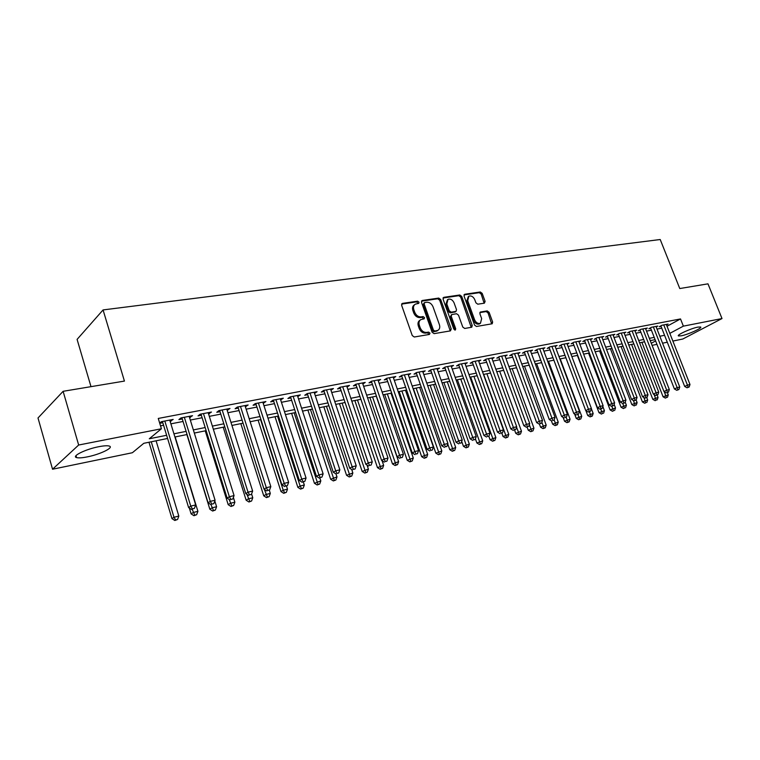 <?xml version="1.0" encoding="UTF-8"?>
<svg xmlns="http://www.w3.org/2000/svg" width="760" height="760" viewBox="0 0 760 760"><rect width="100%" height="100%" fill="white"/><g stroke="black" fill="none" stroke-linecap="round" stroke-linejoin="round"><path stroke-width="1.14" d="M419.035 302.176L417.639 301.159L402.477 303.382L401.622 305.263L412.252 335.559L414.285 337.003L429.409 334.438L429.989 333.108L428.583 332.101L426.645 332.424C423.785 332.557 421.638 331.027 420.213 327.816L419.33 325.299C418.541 322.639 419.073 320.729 420.907 319.57L424.156 318.839L424.498 317.594L423.101 316.587L421.154 316.891C418.294 317.005 416.147 315.457 414.732 312.265L413.849 309.766C413.07 307.154 413.592 305.273 415.387 304.123L418.703 303.401L419.035 302.176M418.123 303.525L416.66 301.872L401.603 304.085M429.039 334.505L427.585 332.776L425.647 333.108L426.645 332.424M423.567 318.972L422.113 317.281L420.166 317.594L421.154 316.891M681.35 335.797L678.538 335.948C676.01 335.217 690.916 328.377 697.861 327.113L700.587 326.981C702.99 327.778 688.246 334.514 681.35 335.797M87.314 456.874C82.184 457.9 78.603 458.137 76.589 457.596C71.155 456.342 85.614 449.188 98.762 446.709C103.826 445.73 107.322 445.512 109.231 446.053C114.484 447.402 100.263 454.366 87.314 456.874M484.386 303.173L485.108 301.387L482.182 293.379L480.301 291.983L464.797 294.253L464.046 296.048L474.553 325.08L476.463 326.477L492.204 323.769L492.642 322.031L489.089 312.293L487.207 310.906L480.329 312.047L479.892 313.776L481.659 318.63L480.453 323.285C478.03 323.978 476.073 322.82 474.601 319.789L467.695 300.713L468.853 296.162C471.295 295.44 473.262 296.599 474.753 299.639L475.902 302.793L477.793 304.199L484.386 303.173M167.589 438.472L143.802 443.298L132.382 452.732L52.544 469.224L38 417.981L63.118 391.305L124.431 381.083L103.075 309.928L660.212 239.514L679.772 288.543L707.978 283.841L722 318.554L682.793 339.017L672.866 341.069M63.118 391.305L78.66 445.027L161.405 428.763L149.292 438.767L166.62 435.29M667.024 326.249L680.514 318.944L158.27 418.447L161.405 428.763M680.514 318.944L683.373 326.144L722 318.554M440.676 299.497L438.719 298.072L422.322 300.476L421.505 302.328L432.098 332.215L434.083 333.649L450.452 330.875L451.231 328.994L440.676 299.497L439.688 300.209L437.731 298.775L421.477 301.169M443.859 297.322L459.8 294.984L461.719 296.4L472.226 325.47L471.76 327.227L464.712 328.462L462.773 327.056L458.498 315.153L456.56 313.738L451.706 314.564L451.24 316.312L455.705 328.766L455.373 330.011L453.796 329.089L443.07 299.145L443.859 297.322L443.099 297.853M170.116 421.306L173.175 419.425L161.357 421.695L159.685 423.101M189.544 417.544L192.527 415.691L180.965 417.924L178.904 419.606L182.276 418.95M208.544 413.867L211.46 412.043L200.146 414.219L198.046 415.901L201.352 415.264M227.155 410.276L229.995 408.471L218.918 410.609L216.78 412.281L220.02 411.654M245.366 406.752L248.14 404.976L237.3 407.065L235.115 408.737L238.288 408.12M263.197 403.303L265.905 401.555L255.293 403.598L253.08 405.26L256.177 404.662M280.659 399.931L283.309 398.202L272.906 400.206L270.665 401.859L273.704 401.27M297.768 396.615L300.361 394.915L290.168 396.881L287.888 398.525L290.871 397.955M314.535 393.376L317.062 391.695L307.078 393.623L304.769 395.266L307.695 394.697M330.961 390.203L333.431 388.541L323.655 390.431L321.319 392.065L324.178 391.514M347.063 387.087L349.486 385.453L339.891 387.305L337.535 388.93L340.337 388.388M362.852 384.019L365.218 382.423L355.813 384.237L353.428 385.852L356.183 385.32M378.318 380.998L380.646 379.449L371.431 381.226L369.018 382.84L371.716 382.318M393.499 378.034L395.779 376.533L386.735 378.28L384.303 379.886L386.954 379.373M408.386 375.126L410.628 373.673L401.755 375.383L399.304 376.979L401.897 376.485M422.987 372.276L425.201 370.87L416.49 372.542L414.019 374.138L416.565 373.644M437.323 369.483L439.489 368.115L430.948 369.759L428.459 371.345L430.958 370.861M451.392 366.748L453.52 365.408L445.132 367.023L442.633 368.609L445.084 368.134M465.205 364.049L467.295 362.757L459.068 364.344L456.541 365.911L458.954 365.446M478.762 361.409L480.823 360.145L472.739 361.703L470.202 363.27L472.568 362.815M492.081 358.815L494.104 357.589L486.162 359.119L483.616 360.677L485.934 360.231M505.162 356.278L507.148 355.081L499.348 356.582L496.783 358.131L499.064 357.694M518.006 353.77L519.964 352.611L512.306 354.084L509.722 355.632L511.964 355.195M530.632 351.32L532.561 350.18L525.027 351.633L522.443 353.172L524.637 352.744M543.039 348.906L544.929 347.795L537.529 349.22L534.936 350.759L537.092 350.341M555.227 346.541L557.089 345.458L549.822 346.854L547.209 348.384L549.337 347.966M567.207 344.213L569.04 343.149L561.896 344.527L559.274 346.047L561.364 345.648M578.987 341.924L580.792 340.888L573.762 342.247L571.14 343.757L573.192 343.358M590.567 339.673L592.344 338.666L585.438 339.995L582.797 341.497L584.82 341.107M601.958 337.459L603.706 336.471L596.913 337.782L594.272 339.283L596.258 338.894M613.158 335.284L614.878 334.324L608.2 335.606L605.549 337.098L607.506 336.718M624.178 333.146L625.869 332.205L619.295 333.469L616.645 334.951L618.564 334.58M635.018 331.037L636.681 330.125L630.211 331.369L627.551 332.842L629.442 332.481M645.686 328.976L647.32 328.073L640.956 329.298L638.295 330.771L640.148 330.41M656.174 326.933L657.789 326.059L651.529 327.265L648.859 328.728L650.693 328.367M160.522 425.856L163.571 425.258M170.886 423.833L183.055 421.467M190.314 420.052L202.122 417.743M209.323 416.347L220.789 414.115M227.924 412.718L239.058 410.552M246.135 409.174L256.947 407.065M263.967 405.697L274.474 403.645M281.428 402.296L291.64 400.301M298.537 398.962L308.455 397.024M315.305 395.694L324.947 393.813M331.731 392.492L341.097 390.668M347.833 389.348L356.944 387.581M363.622 386.279L372.476 384.55M379.097 383.258L387.714 381.577M394.278 380.304L402.658 378.67M409.174 377.397L417.316 375.81M423.785 374.547L431.708 373.008M438.13 371.754L445.835 370.253M452.2 369.008L459.695 367.555M466.013 366.32L473.309 364.895M479.579 363.679L486.685 362.292M492.907 361.085L499.814 359.736M505.989 358.53L512.706 357.219M518.842 356.022L525.378 354.749M531.468 353.562L537.833 352.327M543.875 351.148L550.069 349.942M556.063 348.773L562.096 347.595M568.053 346.437L573.923 345.297M579.832 344.137L585.552 343.026M591.413 341.886L596.98 340.793M602.803 339.663L608.228 338.608M614.004 337.478L619.286 336.452M625.024 335.331L630.163 334.334M635.864 333.222L640.87 332.243M646.532 331.141L651.406 330.191M657.02 329.099L661.77 328.168M159.752 423.31L162.792 422.721M666.501 324.928L668.087 324.073L661.931 325.261L659.253 326.714L661.058 326.363M103.075 309.928L77.093 339.387L90.991 386.659M52.544 469.224L78.66 445.027M667.289 342.219L662.558 343.197M656.944 344.356L652.08 345.363M655.111 339.663L650.237 340.641M644.584 341.791L639.587 342.808M633.897 343.957L628.767 345.002M623.029 346.161L617.756 347.234M611.981 348.403L606.565 349.495M600.751 350.673L595.184 351.804M589.332 352.991L583.614 354.151M577.714 355.347L571.852 356.535M565.906 357.741L559.873 358.957M553.888 360.173L547.694 361.427M541.661 362.653L535.297 363.945M529.226 365.17L522.69 366.5M516.562 367.745L509.846 369.103M503.681 370.358L496.774 371.754M490.561 373.008L483.464 374.452M477.204 375.715L469.908 377.197M463.6 378.48L456.104 380M449.74 381.283L442.044 382.85M435.632 384.142L427.709 385.748M421.249 387.058L413.108 388.712M406.6 390.032L398.221 391.733M391.656 393.062L383.049 394.801M376.428 396.14L367.584 397.936M360.905 399.294L351.804 401.137M345.078 402.505L335.702 404.396M328.928 405.773L319.285 407.731M312.445 409.117L302.527 411.122M295.63 412.519L285.427 414.589M278.474 416.005L267.966 418.133M260.955 419.548L250.144 421.743M243.067 423.177L231.933 425.438M224.798 426.882L213.341 429.2M206.141 430.663L194.332 433.058M187.074 434.53L174.914 436.99M651.263 343.263L655.614 340.945M669.826 333.365L683.373 326.144M173.945 433.817L186.105 431.376M193.363 429.913L205.171 427.548M212.373 426.103L223.829 423.795M230.964 422.37L242.098 420.128M249.175 418.712L259.986 416.537M267.007 415.131L277.505 413.022M284.468 411.625L294.671 409.573M301.568 408.187L311.486 406.201M318.326 404.823L327.959 402.885M334.742 401.527L344.118 399.646M350.844 398.297L359.945 396.463M366.624 395.124L375.478 393.347M382.099 392.017L390.706 390.288M397.271 388.968L405.64 387.286M412.158 385.985L420.299 384.351M426.769 383.049L434.682 381.453M441.094 380.171L448.799 378.623M455.164 377.349L462.659 375.839M468.967 374.575L476.263 373.112M482.524 371.849L489.62 370.424M495.843 369.18L502.74 367.792M508.915 366.548L515.631 365.199M521.759 363.974L528.295 362.662M534.375 361.437L540.74 360.164M546.772 358.948L552.966 357.703M558.961 356.506L564.984 355.291M570.931 354.103L576.802 352.925M582.702 351.738L588.42 350.588M594.282 349.41L599.839 348.298M605.663 347.13L611.078 346.037M616.854 344.878L622.126 343.815M627.864 342.665L632.994 341.639M638.694 340.49L643.692 339.492M649.344 338.352L654.217 337.373M659.832 336.243L664.572 335.293M171.123 421.106L170.753 419.89M190.437 417.373L190.066 416.166M209.332 413.725L208.962 412.528M227.829 410.144L227.458 408.965M245.936 406.638L245.565 405.469M263.673 403.209L263.302 402.059M281.048 399.855L280.668 398.705M298.062 396.558L297.692 395.428M314.735 393.338L314.365 392.217M331.084 390.174L330.714 389.072M347.111 387.077L346.74 385.985M414.618 304.684L414.409 304.836C412.613 305.985 412.091 307.857 412.87 310.469L413.849 309.766M420.166 317.594C417.306 317.699 415.169 316.16 413.753 312.968L412.87 310.469M420.166 320.093L419.919 320.273C418.085 321.423 417.553 323.332 418.342 325.992L419.33 325.299M425.647 333.108C422.788 333.241 420.651 331.712 419.226 328.5L418.342 325.992M450.233 330.913L439.688 300.209M424.688 302.556L424.118 303.858L433.409 330.058L434.796 331.056L437.827 330.391C439.669 329.241 440.192 327.332 439.394 324.672L433.048 306.85C431.651 303.705 429.533 302.176 426.721 302.252L424.688 302.556M424.279 302.746L423.13 304.56L424.118 303.858M437.503 330.609L433.798 331.74L432.411 330.733L423.13 304.56M443.042 297.996L458.802 295.688L459.8 294.984M471.228 327.36L460.712 297.094L458.802 295.688M451.497 314.706L450.243 316.996L454.698 329.441L455.705 328.766M454.774 330.058L454.698 329.441M454.072 302.851C452.561 299.763 450.537 298.585 448.02 299.335L446.813 303.952L449.245 310.755L451.193 312.18L456.048 311.363L456.503 309.624L454.072 302.851M447.45 299.734L445.816 304.646L446.813 303.952M455.249 311.913L450.195 312.863L448.248 311.448L445.816 304.646M468.322 296.523L466.688 301.397L467.695 300.713M479.911 323.637L479.436 323.95C477.005 324.644 475.057 323.484 473.584 320.463L466.688 301.397M491.644 323.902L488.062 312.959L486.191 311.581L479.854 312.597M484.13 303.212L481.166 294.063L479.294 292.676L463.999 294.918M148.979 442.253L171.959 518.614L173.993 517.265L178.828 516.068L156.085 440.809M151.25 441.788L173.993 517.265L175.626 519.944L174.819 520.486L177.564 519.469L175.626 519.944M178.828 516.068L177.564 519.469M174.819 520.486L171.959 518.614M162.421 421.496L188.603 507.556L190.75 506.131L164.825 421.03M192.413 508.906L194.38 508.421L192.413 508.906L190.75 506.131L195.671 504.934L169.746 420.08M188.603 507.556L191.548 509.466M194.38 508.421L195.671 504.934M189.325 508.022L191.102 513.864L193.173 512.515L197.913 511.337L175.17 436.943M192.204 509.314L194.769 515.175L193.942 515.717L196.659 514.7L194.769 515.175M197.913 511.337L196.659 514.7M193.942 515.717L191.102 513.864M186.875 434.568L209.845 509.219L211.954 507.861L216.581 506.72L214.804 500.954M210.966 504.668L213.503 510.501L212.657 511.043L215.355 510.045L213.503 510.501M216.581 506.72L215.355 510.045M212.657 511.043L209.845 509.219M205.238 430.844L228.19 504.668L230.337 503.31L234.868 502.189L233.386 497.429M229.13 499.434L231.847 505.932L230.983 506.473L233.662 505.476L231.847 505.932M234.868 502.189L233.662 505.476M230.983 506.473L228.19 504.668M223.221 427.205L246.145 500.213L248.33 498.854L252.776 497.762L251.579 493.962M246.905 494.323L249.802 501.457L248.928 501.989L251.579 501.011L249.802 501.457M252.776 497.762L251.579 501.011M248.928 501.989L246.145 500.213M181.906 417.734L208.078 502.797L210.273 501.372L184.347 417.269M211.879 504.127L213.807 503.652L211.879 504.127L210.273 501.372L215.08 500.203L189.164 416.337M208.078 502.797L211.005 504.688M213.807 503.652L215.08 500.203M200.982 414.067L227.135 498.151L229.358 496.726L203.461 413.582M230.926 499.453L232.807 498.987L230.926 499.453L229.358 496.726L234.07 495.577L208.173 412.68M227.135 498.151L230.033 500.014M232.807 498.987L234.07 495.577M219.64 410.466L245.774 493.601L248.035 492.176L222.167 409.982M249.565 494.874L251.408 494.428L249.565 494.874L248.035 492.176L252.643 491.055L226.774 409.089M245.774 493.601L248.653 495.444M251.408 494.428L252.643 491.055M237.918 406.952L264.014 489.145L266.323 487.72L240.473 406.457M267.805 490.399L269.61 489.962L267.805 490.399L266.323 487.72L270.826 486.618L244.995 405.584M264.014 489.145L266.883 490.969M269.61 489.962L270.826 486.618M240.834 423.633L263.739 495.843L265.962 494.494L270.313 493.42L269.277 490.162M264.319 489.336L267.397 497.068L266.503 497.61L269.135 496.641L267.397 497.068M270.313 493.42L269.135 496.641M266.503 497.61L263.739 495.843M255.806 403.503L281.874 484.785L284.212 483.36L258.4 402.999M285.655 486.02L287.423 485.583L285.655 486.02L284.212 483.36L288.629 482.286L262.827 402.144M281.874 484.785L284.724 486.581M287.423 485.583L288.629 482.286M258.106 420.128L280.981 491.568L283.224 490.219L287.489 489.164L286.52 486.134M260.594 419.624L283.224 490.219L284.62 492.774L283.717 493.316L286.33 492.347L284.62 492.774M287.489 489.164L286.33 492.347M283.717 493.316L280.981 491.568M273.334 400.121L299.364 480.51L301.729 479.094L275.956 399.617M303.135 481.726L304.865 481.308L303.135 481.726L301.729 479.094L306.052 478.04L280.288 398.781M299.364 480.51L302.185 482.296M304.865 481.308L306.052 478.04M275.025 416.698L297.873 487.378L300.143 486.029L304.323 484.994L303.354 482.011M277.542 416.185L300.143 486.029L301.501 488.566L300.589 489.108L303.173 488.148L301.501 488.566M304.323 484.994L303.173 488.148M300.589 489.108L297.873 487.378M290.5 396.815L316.492 476.33L318.887 474.914L293.151 396.302M320.255 477.527L321.945 477.109L320.255 477.527L318.887 474.914L323.123 473.879L297.397 395.485M316.492 476.33L319.295 478.097M321.945 477.109L323.123 473.879M291.612 413.335L314.422 483.274L320.824 480.909L319.856 477.954M294.158 412.822L318.05 484.443L317.129 484.975L319.684 484.034L318.05 484.443M320.824 480.909L319.684 484.034M317.129 484.975L314.422 483.274M307.325 393.575L333.269 472.235L335.692 470.82L310.004 393.062M337.022 473.413L338.684 473.005L337.022 473.413L335.692 470.82L339.844 469.813L314.165 392.255M333.269 472.235L336.053 473.974M338.684 473.005L339.844 469.813M307.876 410.039L330.647 479.256L336.993 476.909L336.015 473.955M310.45 409.516L334.267 480.396L333.336 480.938L335.873 479.997L334.267 480.396M336.993 476.909L335.873 479.997M333.336 480.938L330.647 479.256M323.808 390.402L349.704 468.226L352.155 466.811L326.515 389.88M353.457 469.376L355.081 468.986L353.457 469.376L352.155 466.811L356.221 465.823L330.591 389.091M349.704 468.226L352.469 469.946M355.081 468.986L356.221 465.823M323.827 406.809L346.56 475.304L352.849 472.986L351.671 469.442M326.42 406.286L350.17 476.434L349.229 476.966L351.747 476.045L350.17 476.434M352.849 472.986L351.747 476.045M349.229 476.966L346.56 475.304M339.967 387.286L365.816 464.293L368.286 462.878L342.703 386.764M369.55 465.433L371.146 465.034L369.55 465.433L368.286 462.878L372.267 461.909L346.702 385.994M365.816 464.293L368.562 465.994M371.146 465.034L372.267 461.909M339.463 403.636L362.159 471.438L368.401 469.138L367.023 465.044M342.085 403.104L365.769 472.549L364.809 473.081L367.308 472.159L365.769 472.549M368.401 469.138L367.308 472.159M364.809 473.081L362.159 471.438M355.813 384.237L381.606 460.436L384.104 459.03L358.568 383.705M385.329 461.558L386.897 461.177L385.329 461.558L384.104 459.03L388.008 458.071L362.491 382.945M381.606 460.436L384.332 462.118M386.897 461.177L388.008 458.071M354.815 400.529L377.463 467.637L383.648 465.358L382.08 460.731M357.456 399.988L381.064 468.73L380.095 469.272L382.574 468.359L381.064 468.73M383.648 465.358L382.574 468.359M380.095 469.272L377.463 467.637M371.355 381.273L397.081 456.655L399.599 455.249L374.129 380.703M400.805 457.757L402.334 457.387L400.805 457.757L399.599 455.249L403.427 454.318L377.967 379.962M397.081 456.655L399.798 458.318M402.334 457.387L403.427 454.318M369.873 397.47L392.474 463.913L398.61 461.652L376.266 396.178M372.542 396.938L396.065 464.997L395.095 465.528L397.546 464.626L396.065 464.997M398.61 461.652L397.546 464.626M395.095 465.528L392.474 463.913M384.655 394.478L407.198 460.265L413.288 458.023L391.001 393.195M387.344 393.937L410.78 461.32L409.801 461.861L412.243 460.959L410.78 461.32M413.288 458.023L412.243 460.959M409.801 461.861L407.198 460.265M399.161 391.542L421.658 456.674L427.69 454.452L405.46 390.26M401.869 390.991L425.229 457.719L424.241 458.251L426.654 457.368L425.229 457.719M427.69 454.452L426.654 457.368M424.241 458.251L421.658 456.674M413.402 388.654L435.841 453.159L441.835 450.955L419.653 387.381M416.128 388.103L439.403 454.185L438.416 454.717L440.809 453.834L439.403 454.185M441.835 450.955L440.809 453.834M438.416 454.717L435.841 453.159M447.763 443.973L449.768 449.702L455.715 447.516L433.589 384.56M430.122 385.263L453.321 450.718L452.323 451.25L454.698 450.376L453.321 450.718M455.715 447.516L454.698 450.376M452.323 451.25L449.768 449.702M461.719 441.408L463.448 446.31L469.338 444.144L447.269 381.786M443.878 382.479L466.991 447.308L465.984 447.839L468.34 446.975L466.991 447.308M469.338 444.144L468.34 446.975M465.984 447.839L463.448 446.31M475.418 438.872L476.881 442.985L482.724 440.828L460.721 379.059M457.377 379.734L480.415 443.963L479.398 444.495L481.735 443.631L480.415 443.963M482.724 440.828L481.735 443.631M479.398 444.495L476.881 442.985M488.813 436.202L490.067 439.707L495.872 437.579L473.926 376.38M470.649 377.045L493.591 440.676L492.575 441.208L494.893 440.353L493.591 440.676M495.872 437.579L494.893 440.353M492.575 441.208L490.067 439.707M501.818 433.143L503.025 436.497L508.782 434.378L486.903 373.758M483.673 374.404L506.54 437.456L505.514 437.978L507.822 437.133L506.54 437.456M508.782 434.378L507.822 437.133M505.514 437.978L503.025 436.497M514.596 430.122L515.755 433.333L521.474 431.233L499.653 371.165M516.562 427.158L519.26 434.283L518.234 434.805L520.524 433.969L519.26 434.283M521.474 431.233L520.524 433.969M518.234 434.805L515.755 433.333M527.107 427.053L528.267 430.236L533.938 428.155L512.183 368.628M529.311 424.726L531.762 431.167L530.727 431.69L532.997 430.853L531.762 431.167M533.938 428.155L532.997 430.853M530.727 431.69L528.267 430.236M539.41 424.033L540.569 427.186L546.193 425.115L524.505 366.13M541.851 422.322L544.046 428.099L543.01 428.621L545.262 427.794L544.046 428.099M546.193 425.115L545.262 427.794M543.01 428.621L540.569 427.186M551.389 420.764L552.653 424.184L558.239 422.132L536.607 363.679M554.163 419.947L556.12 425.087L555.085 425.609L557.317 424.792L556.12 425.087M558.239 422.132L557.317 424.792M555.085 425.609L552.653 424.184M563.093 417.344L564.538 421.24L570.076 419.206L548.52 361.266M566.143 417.259L567.995 422.132L566.95 422.655L569.164 421.838L567.995 422.132M570.076 419.206L569.164 421.838M566.95 422.655L564.538 421.24M574.598 413.991L576.222 418.342L581.723 416.318L560.234 358.891M577.875 414.485L579.661 419.226L578.616 419.738L580.82 418.931L579.661 419.226M581.723 416.318L580.82 418.931M578.616 419.738L576.222 418.342M585.913 410.704L587.708 415.492L593.17 413.487L591.356 408.68M589.408 411.749L591.137 416.366L590.092 416.879L592.278 416.081L591.137 416.366M593.17 413.487L592.278 416.081M590.092 416.879L587.708 415.492M577.391 355.414L599.003 412.69L604.428 410.704L602.832 406.486M600.714 408.975L602.433 413.544L601.378 414.067L602.433 413.544M604.428 410.704L603.544 413.269M601.378 414.067L599.003 412.69M588.582 353.144L610.119 409.934L615.505 407.959L614.118 404.32M611.838 406.239L613.529 410.78L612.475 411.293L613.529 410.78M615.505 407.959L614.631 410.505M612.475 411.293L610.119 409.934M599.583 350.911L621.053 407.217L626.401 405.26L625.223 402.183M622.772 403.522L624.454 408.053L623.399 408.566L624.454 408.053M626.401 405.26L625.537 407.787M623.399 408.566L621.053 407.217M610.413 348.716L631.817 404.548L637.117 402.61L636.13 400.016M633.384 400.472L635.198 405.374L634.144 405.887L635.198 405.374M637.117 402.61L636.262 405.108M634.144 405.887L631.817 404.548M621.072 346.56L642.399 401.926L647.672 399.998L646.712 397.508M643.834 397.49L645.772 402.743L644.717 403.247L645.772 402.743M647.672 399.998L646.827 402.477M644.717 403.247L642.399 401.926M631.569 344.432L652.821 399.342L658.056 397.423L657.125 395.038M654.113 394.554L656.184 400.149L655.12 400.653L656.184 400.149M658.056 397.423L657.219 399.893M655.12 400.653L652.821 399.342M641.896 342.342L663.081 396.796L668.268 394.896L667.375 392.597L668.477 392.074L667.375 392.597M664.231 391.675L666.425 397.594L665.361 398.097L666.425 397.594M668.268 394.896L667.442 397.337M665.361 398.097L663.081 396.796M386.602 378.366L412.262 452.95L414.798 451.544L389.386 377.767M415.976 454.034L417.468 453.673L415.976 454.034L414.798 451.544L418.551 450.632L393.158 377.036M412.262 452.95L414.95 454.594M417.468 453.673L418.551 450.632M401.565 375.506L427.148 449.322L429.704 447.916L404.358 374.88M430.844 450.385L432.316 450.024L430.844 450.385L429.704 447.916L433.39 447.022L408.053 374.167M427.148 449.322L429.818 450.946M432.316 450.024L433.39 447.022M416.233 372.704L441.75 445.759L444.324 444.353L419.035 372.048M445.436 446.804L446.88 446.452L445.436 446.804L444.324 444.353L447.934 443.479L422.665 371.355M441.75 445.759L444.41 447.365M446.88 446.452L447.934 443.479M430.635 369.959L456.076 442.263L458.669 440.857L433.447 369.274M459.752 443.289L461.168 442.947L459.752 443.289L458.669 440.857L462.213 439.992L437.009 368.59M456.076 442.263L458.717 443.849M461.168 442.947L462.213 439.992M444.771 367.251L470.136 438.824L472.748 437.427L447.592 366.548M473.803 439.85L475.19 439.508L473.803 439.85L472.748 437.427L476.226 436.582L451.088 365.883M470.136 438.824L472.758 440.401M475.19 439.508L476.226 436.582M458.651 364.601L483.93 435.461L486.561 434.065L461.472 363.878M487.587 436.458L488.956 436.126L487.587 436.458L486.561 434.065L489.972 433.238L464.901 363.213M483.93 435.461L486.533 437.019M488.956 436.126L489.972 433.238M472.273 361.998L497.477 432.155L500.118 430.768L475.104 361.247M501.125 433.143L502.464 432.81L501.125 433.143L500.118 430.768L503.462 429.951L478.477 360.601M497.477 432.155L500.061 433.694M502.464 432.81L503.462 429.951M485.649 359.433L510.777 428.906L513.428 427.519L488.49 358.673M514.406 429.884L515.726 429.561L514.406 429.884L513.428 427.519L516.714 426.721L491.796 358.036M510.777 428.906L513.342 430.435M515.726 429.561L516.714 426.721M498.788 356.924L523.83 425.714L526.5 424.337L501.638 356.136M527.45 426.683L528.741 426.36L527.45 426.683L526.5 424.337L529.73 423.548L504.887 355.519M523.83 425.714L526.385 427.224M528.741 426.36L529.73 423.548M511.698 354.454L536.655 422.588L539.334 421.211L514.548 353.656M540.265 423.538L541.538 423.225L540.265 423.538L539.334 421.211L542.507 420.441L517.74 353.039M536.655 422.588L539.192 424.08M541.538 423.225L542.507 420.441M524.371 352.022L549.252 419.51L551.94 418.142L527.231 351.205M552.852 420.441L554.097 420.137L552.852 420.441L551.94 418.142L555.056 417.382L530.366 350.607M549.252 419.51L551.779 420.992M554.097 420.137L555.056 417.382M536.836 349.638L561.63 416.49L564.328 415.122L539.695 348.812M565.212 417.411L566.438 417.107L565.212 417.411L564.328 415.122L567.387 414.371L542.783 348.213M561.63 416.49L564.139 417.952M566.438 417.107L567.387 414.371M549.081 347.291L573.79 413.526L576.498 412.158L551.95 346.446M577.362 414.428L578.569 414.133L577.362 414.428L576.498 412.158L579.5 411.426L554.971 345.866M573.79 413.526L576.279 414.979M578.569 414.133L579.5 411.426M561.117 344.983L585.741 410.599L588.458 409.241L563.986 344.128M589.304 411.502L588.211 412.043L590.482 411.207L589.304 411.502L588.458 409.241L591.413 408.519L566.96 343.558M585.741 410.599L588.211 412.043M590.482 411.207L591.413 408.519M572.945 342.712L597.483 407.74L600.21 406.381L575.823 341.848M601.036 408.623L599.944 409.165L602.195 408.338L601.036 408.623L600.21 406.381L603.117 405.669L578.75 341.287M597.483 407.74L599.944 409.165M602.195 408.338L603.117 405.669M584.582 340.48L609.035 404.918L611.762 403.57L587.461 339.606M612.569 405.792L611.477 406.324L613.709 405.507L612.569 405.792L611.762 403.57L614.621 402.866L590.339 339.055M609.035 404.918L611.477 406.324M613.709 405.507L614.621 402.866M596.02 338.285L620.388 402.144L623.124 400.795L598.899 337.402M623.913 403.009L622.82 403.541L625.033 402.733L623.913 403.009L623.124 400.795L625.936 400.111L601.73 336.86M620.388 402.144L622.82 403.541M625.033 402.733L625.936 400.111M607.278 336.129L631.55 399.418L634.286 398.078L610.156 335.236M635.065 400.273L633.963 400.805L636.167 399.998L635.065 400.273L634.286 398.078L637.051 397.404L612.94 334.695M631.55 399.418L633.963 400.805M636.167 399.998L637.051 397.404M618.336 334.001L642.533 396.739L645.278 395.399L621.224 333.099M646.028 397.575L644.926 398.116L647.111 397.309L646.028 397.575L645.278 395.399L647.995 394.734L623.96 332.576M642.533 396.739L644.926 398.116M647.111 397.309L647.995 394.734M629.223 331.92L653.325 394.108L656.079 392.768L632.111 330.999M656.811 394.934L655.709 395.466L657.885 394.668L656.811 394.934L656.079 392.768L658.749 392.122L634.799 330.486M653.325 394.108L655.709 395.466M657.885 394.668L658.749 392.122M639.939 329.859L663.955 391.514L666.7 390.184L642.817 328.938M667.422 392.331L666.7 390.184L669.332 389.538L645.468 328.424M663.955 391.514L666.32 392.863M668.477 392.074L669.332 389.538M650.484 327.835L674.405 388.959L677.16 387.638L653.362 326.904M677.863 389.766L676.761 390.298L678.899 389.509L677.863 389.766L677.16 387.638L679.744 387.001L655.966 326.41M674.405 388.959L676.761 390.298M678.899 389.509L679.744 387.001M660.848 325.841L684.684 386.45L687.448 385.13L663.736 324.909M688.132 387.248L687.031 387.771L689.149 386.992L688.132 387.248L687.448 385.13L689.994 384.503L666.301 324.416M684.684 386.45L687.031 387.771M689.149 386.992L689.994 384.503M416.66 301.872L417.639 301.159M427.585 332.776L428.583 332.101M422.113 317.281L423.101 316.587M413.753 312.968L414.732 312.265M419.226 328.5L420.213 327.816M401.641 304L402.477 303.382M450.224 329.669L451.231 328.994M421.524 301.055L422.322 300.476M437.731 298.775L438.719 298.072M432.411 330.733L433.409 330.058M433.798 331.74L434.796 331.056M435.822 331.398L436.829 330.714M460.712 297.094L461.719 296.4M471.209 326.135L472.226 325.47M450.243 316.996L451.24 316.312M448.248 311.448L449.245 310.755M450.195 312.863L451.193 312.18M454.736 312.151L455.743 311.467M473.584 320.463L474.601 319.789M479.949 312.408L480.615 311.961M486.191 311.581L487.207 310.906M488.062 312.959L489.089 312.293M491.615 322.696L492.642 322.031M464.075 294.756L464.797 294.253M479.294 292.676L480.301 291.983M481.166 294.063L482.182 293.379M484.091 302.072L485.108 301.387M76.589 457.596L76.019 455.62M436.82 331.065L437.827 330.391M455.05 312.047L456.048 311.363M479.436 323.95L480.453 323.285"/></g></svg>
